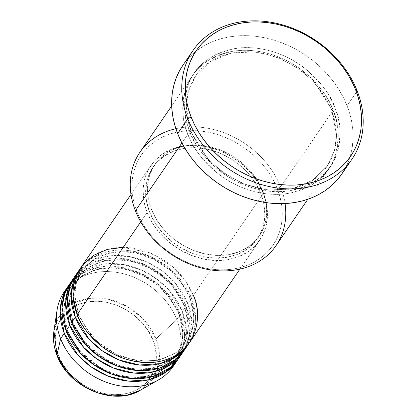 <?xml version="1.0" encoding="UTF-8"?>
<svg xmlns="http://www.w3.org/2000/svg" width="417" height="417" viewBox="0 0 417 417"><rect width="100%" height="100%" fill="white"/><g stroke="black" fill="none" stroke-linecap="round" stroke-linejoin="round"><path stroke-width="0.31" stroke-dasharray="2.08 1.56" d="M152.94 340.256C149.547 326.454 122.859 296.763 87.711 301.856C53.053 308.205 51.453 342.529 58.635 355.711A2.752 1.048 -21.4 0 1 56.999 355.378A2.752 1.048 158.6 0 0 58.635 355.711L63.066 364.562L69.139 372.772L76.624 380.033L85.224 386.064L94.617 390.63L104.443 393.554L114.315 394.732L123.865 394.112L132.715 391.714L140.534 387.643L147.013 382.045L151.913 375.133L155.035 367.184L156.266 358.495L155.562 349.404L152.94 340.256L148.509 331.406L142.432 323.191L134.952 315.93L126.346 309.904L116.953 305.338L107.133 302.408L97.255 301.236L87.711 301.856L78.86 304.248L71.041 308.325L64.557 313.923L59.662 320.829L56.535 328.778L55.305 337.468L56.014 346.563L58.635 355.711C62.024 369.514 88.717 399.199 123.865 394.112C158.517 387.763 160.123 353.439 152.94 340.256A2.752 1.048 158.6 0 0 155.958 338.875A2.752 1.048 -21.4 0 1 152.94 340.256M53.923 331.009L58.776 317.217L70.207 305.223L87.815 298.52L108.253 299.234L127.023 306.427L141.285 317.123L155.958 338.875A56.248 45.333 34.4 0 0 100.262 298.066A56.248 45.333 34.4 0 0 53.923 331.009M78.667 315.466A2.752 1.048 158.6 0 0 78.803 314.845A2.752 1.048 158.6 0 0 77.166 314.522A2.752 1.048 -21.4 0 1 78.803 314.845A2.752 1.048 -21.4 0 1 78.667 315.466L91.61 336.222L103.572 347.038L119.653 356.092L138.767 361.127L158.293 360.309L174.973 353.423L186.519 342.122L174.973 353.423L158.293 360.309L138.767 361.127L119.653 356.092L103.572 347.038L91.61 336.222L78.667 315.466A2.752 1.048 -21.4 0 1 77.854 316.206A2.752 1.048 158.6 0 0 78.667 315.466L74.716 294.991L76.42 282.83L82.154 270.565L76.42 282.83L74.716 294.991L78.667 315.466M189.709 342.336A66.022 53.209 34.4 0 0 193.347 295.481L263.341 193.399A66.022 53.209 -145.6 0 1 259.702 240.255A66.022 53.209 -145.6 0 1 200.937 258.457A66.022 53.209 -145.6 0 1 147.159 212.441L152.622 223.34L160.107 233.463L169.323 242.407L179.92 249.83L191.497 255.454L203.595 259.061L215.761 260.51L227.52 259.744L238.425 256.794L248.058 251.774L256.043 244.878L262.074 236.371L265.926 226.577L267.443 215.87L266.567 204.669L263.341 193.399L257.878 182.495L250.398 172.377L241.177 163.433L230.58 156.005L219.008 150.381L206.905 146.774L194.744 145.33L182.98 146.091L172.075 149.041L162.448 154.061L154.462 160.957L148.426 169.469L144.579 179.263L143.062 189.97L143.933 201.171L147.159 212.441L140.706 221.854L147.159 212.441A66.022 53.209 -145.6 0 1 150.798 165.585A66.022 53.209 -145.6 0 1 209.563 147.383A66.022 53.209 -145.6 0 1 263.341 193.399L193.347 295.481A2.752 1.048 158.6 0 0 190.006 297.222L193.957 317.697L192.253 329.857L186.519 342.122L192.253 329.857L193.957 317.697L190.006 297.222A2.752 1.048 158.6 0 0 189.871 297.842A2.752 1.048 158.6 0 0 191.507 298.165L195.625 318.864L194.134 331.155L188.76 343.66A66.022 53.209 -145.6 0 0 191.507 298.165L187.822 303.54A2.752 1.048 158.6 0 0 184.481 305.28L188.432 325.755L186.722 337.921L180.994 350.181L169.448 361.482L152.768 368.367L133.242 369.186L114.128 364.15L98.047 355.096L86.084 344.28L73.142 323.524A2.752 1.048 158.6 0 0 73.277 322.904A2.752 1.048 158.6 0 0 71.641 322.581A2.752 1.048 -21.4 0 1 73.277 322.904A2.752 1.048 -21.4 0 1 73.142 323.524L84.547 342.508L108.556 361.57L125.345 367.789L143.526 369.551L160.608 366.032L174.238 357.812M186.717 346.209L191.919 322.883L187.822 303.54A66.022 53.209 34.4 0 0 134.045 257.524A66.022 53.209 34.4 0 0 75.279 275.726M178.288 353.705L180.994 350.181L186.722 337.921L188.432 325.755L184.481 305.28A2.752 1.048 158.6 0 0 184.345 305.901A2.752 1.048 158.6 0 0 185.982 306.229L190.1 326.923L188.609 339.214L183.235 351.719A66.022 53.209 -145.6 0 0 185.982 306.229L182.297 311.598A2.752 1.048 158.6 0 0 178.956 313.339L182.901 333.814L181.197 345.98L175.468 358.239L163.923 369.54L147.243 376.426L127.717 377.244L108.602 372.209L92.522 363.155L80.559 352.339L67.617 331.583A2.752 1.048 158.6 0 0 67.752 330.968A2.752 1.048 158.6 0 0 66.115 330.639A2.752 1.048 -21.4 0 1 67.752 330.968A2.752 1.048 -21.4 0 1 67.617 331.583L79.021 350.567L103.025 369.629L119.82 375.847L138.001 377.614L155.082 374.091L168.713 365.871M72.329 324.27A2.752 1.048 158.6 0 0 73.142 323.524A2.752 1.048 -21.4 0 1 72.329 324.27M181.192 354.268L186.394 330.942L182.297 311.598A66.022 53.209 34.4 0 0 128.519 265.582A66.022 53.209 34.4 0 0 69.754 283.784M172.763 361.763L175.468 358.239L181.197 345.98L182.901 333.814L178.956 313.339A2.752 1.048 158.6 0 0 178.82 313.959A2.752 1.048 158.6 0 0 180.452 314.288L184.575 334.981L183.084 347.272L177.71 359.782A66.022 53.209 -145.6 0 0 180.452 314.288L176.772 319.657L155.958 338.875L176.772 319.657A66.022 53.209 34.4 0 0 122.994 273.641A66.022 53.209 34.4 0 0 64.228 291.843M66.803 332.328A2.752 1.048 158.6 0 0 67.617 331.583A2.752 1.048 -21.4 0 1 66.803 332.328M175.896 128.691A82.53 66.511 -145.6 0 1 280.625 186.988L277.284 188.729A79.777 64.296 34.4 0 0 180.186 131.569A79.777 64.296 34.4 0 0 136.901 211.737L135.4 210.788L136.901 211.737L134.602 204.95L132.997 198.117L132.111 191.309L131.944 184.585L132.502 178.007L133.779 171.648L135.765 165.565L138.434 159.815L141.764 154.452L145.721 149.531L150.271 145.1L155.369 141.196L160.967 137.865L167.008 135.134L173.436 133.028L180.186 131.569L187.191 130.771L194.395 130.646L201.719 131.188L209.094 132.392L216.449 134.253L223.715 136.75L230.82 139.857L237.7 143.547L244.279 147.78L250.508 152.523L256.314 157.72L261.647 163.328L266.453 169.292L270.685 175.557L274.308 182.057L277.284 188.729L279.583 195.516L281.188 202.349L282.074 209.157L282.241 215.881L281.683 222.459L280.406 228.818L278.426 234.901L275.752 240.651L272.426 246.014L268.465 250.935L263.914 255.366L258.816 259.27L253.218 262.601L247.177 265.332L240.755 267.438L234.005 268.897L226.994 269.695L219.79 269.82L212.467 269.278L205.091 268.074L197.736 266.213L190.47 263.716L183.365 260.609L176.485 256.919L169.907 252.686L163.678 247.943L157.876 242.746L152.544 237.137L147.733 231.174L143.5 224.909L139.877 218.409L136.901 211.737A79.777 64.296 34.4 0 0 234.005 268.897A79.777 64.296 34.4 0 0 277.284 188.729L280.625 186.988A82.53 66.511 34.4 0 0 213.405 129.468A82.53 66.511 34.4 0 0 139.95 152.221M191.236 132.486A2.752 1.048 158.6 0 0 191.372 131.866A2.752 1.048 158.6 0 0 189.74 131.543C193.608 144.047 204.017 157.459 220.963 171.783C238.086 185.211 265.65 194.994 290.19 190.673C315.638 184.689 331.291 172.049 337.144 152.742C341.497 134.931 340.772 119.929 334.966 107.742A2.752 1.048 158.6 0 0 331.624 109.483L336.602 135.301L334.45 150.636L327.225 166.102L312.672 180.342L291.639 189.026L267.016 190.058L242.918 183.709L222.642 172.294L207.562 158.658L191.236 132.486L207.562 158.658L222.642 172.294L242.918 183.709L267.016 190.058L291.639 189.026L312.672 180.342L327.225 166.102L334.45 150.636L336.602 135.301L331.624 109.483A2.752 1.048 158.6 0 0 331.489 110.104A2.752 1.048 158.6 0 0 333.12 110.427C338.927 122.619 339.657 137.615 335.299 155.426C329.446 174.733 313.798 187.379 288.345 193.363C263.805 197.684 236.241 187.895 219.123 174.468C202.172 160.144 191.768 146.732 187.895 134.227A2.752 1.048 158.6 0 0 191.236 132.486A2.752 1.048 -21.4 0 1 187.895 134.227A82.53 66.511 -145.6 0 1 192.445 75.659A82.53 66.511 -145.6 0 1 265.9 52.907A82.53 66.511 -145.6 0 1 333.12 110.427L280.625 186.988L333.12 110.427A82.53 66.511 -145.6 0 1 328.575 169A82.53 66.511 -145.6 0 1 255.121 191.752A82.53 66.511 -145.6 0 1 187.895 134.227L181.921 142.942L187.895 134.227C182.088 122.04 181.364 107.039 185.716 89.228C191.57 69.92 207.223 57.28 232.67 51.296C257.211 46.975 284.775 56.759 301.898 70.192C318.843 84.51 329.253 97.922 333.12 110.427A2.752 1.048 -21.4 0 1 331.489 110.104A2.752 1.048 -21.4 0 1 331.624 109.483L315.299 83.311L300.219 69.675L279.943 58.26L255.845 51.911L231.221 52.943L210.189 61.627L195.636 75.873L188.406 91.333L186.258 106.669L191.236 132.486L186.258 106.669L188.406 91.333L195.636 75.873L210.189 61.627L231.221 52.943L255.845 51.911L279.943 58.26L300.219 69.675L315.299 83.311L331.624 109.483A2.752 1.048 -21.4 0 1 334.966 107.742L331.885 100.836L328.137 94.112L323.759 87.638L318.786 81.466L313.266 75.665L307.261 70.285L300.824 65.38L294.011 61.002L286.896 57.186L279.546 53.97L272.03 51.39L264.42 49.461L256.789 48.216L249.215 47.653L241.766 47.783L234.516 48.612L227.531 50.118L220.885 52.297L214.635 55.122L208.844 58.573L203.569 62.607L198.862 67.189L194.765 72.282L191.32 77.828L188.562 83.775L186.508 90.072L185.19 96.65L184.611 103.452L184.783 110.411L185.701 117.453L187.358 124.521L189.74 131.543L192.816 138.444L196.563 145.168L200.947 151.647L205.92 157.819L211.435 163.62L217.439 169L223.882 173.905L230.69 178.283L237.805 182.099L245.154 185.315L252.671 187.895L260.281 189.818L267.912 191.069L275.486 191.632L282.934 191.497L290.19 190.673L297.17 189.167L303.821 186.988L310.066 184.163L315.857 180.712L321.132 176.678L325.839 172.091L329.936 167.003L333.381 161.457L336.144 155.505L338.192 149.213L339.511 142.635L340.09 135.833L339.918 128.874L339 121.832L337.343 114.764L334.966 107.742C331.093 95.238 320.683 81.826 303.738 67.502C286.62 54.074 259.051 44.291 234.516 48.612C209.063 54.591 193.41 67.236 187.556 86.543C183.204 104.354 183.928 119.356 189.74 131.543A2.752 1.048 -21.4 0 1 191.372 131.866A2.752 1.048 -21.4 0 1 191.236 132.486M184.184 350.395A66.022 53.209 34.4 0 0 187.822 303.54L191.507 298.165L178.257 276.799L166.07 265.634L149.677 256.174L130.099 250.69L109.9 251.081L92.355 257.706L79.908 269.028A66.022 53.209 -145.6 0 1 138.679 252.389A66.022 53.209 -145.6 0 1 191.507 298.165A2.752 1.048 -21.4 0 1 189.871 297.842A2.752 1.048 -21.4 0 1 190.006 297.222L177.063 276.466L165.101 265.65L149.02 256.596L129.906 251.56L110.38 252.379L93.7 259.265L82.154 270.565L93.7 259.265L110.38 252.379L129.906 251.56L149.02 256.596L165.101 265.65L177.063 276.466L190.006 297.222A2.752 1.048 -21.4 0 1 193.347 295.481A66.022 53.209 34.4 0 0 139.57 249.465A66.022 53.209 34.4 0 0 80.804 267.667M262.762 191.111L260.922 193.796A63.269 50.994 34.4 0 0 209.386 149.693A63.269 50.994 34.4 0 0 153.07 167.139A63.269 50.994 34.4 0 0 149.583 212.039L151.423 209.355A63.269 50.994 -145.6 0 1 154.91 164.454A63.269 50.994 -145.6 0 1 211.226 147.008A63.269 50.994 -145.6 0 1 262.762 191.111L257.529 180.66L250.356 170.965L241.521 162.39L231.367 155.275L220.275 149.885L208.677 146.43L197.022 145.043L185.753 145.773L175.302 148.603L166.07 153.409L158.418 160.019L152.638 168.176L148.947 177.564L147.493 187.822L148.327 198.555L151.423 209.355L156.656 219.806L163.829 229.501L172.664 238.076L182.818 245.191L193.91 250.581L205.508 254.036L217.163 255.423L228.433 254.693L238.884 251.863L248.115 247.057L255.767 240.447L261.548 232.29L265.238 222.902L266.692 212.644L265.858 201.911L262.762 191.111A63.269 50.994 -145.6 0 1 259.275 236.012A63.269 50.994 -145.6 0 1 202.959 253.458A63.269 50.994 -145.6 0 1 151.423 209.355L149.583 212.039A63.269 50.994 34.4 0 0 201.119 256.142A63.269 50.994 34.4 0 0 257.435 238.701A63.269 50.994 34.4 0 0 260.922 193.796L262.762 191.111M341.758 174.092A96.285 77.598 34.4 0 0 347.064 105.762L357.197 90.984L347.064 105.762A96.285 77.598 34.4 0 0 268.642 38.651A96.285 77.598 34.4 0 0 182.943 65.193M66.173 289.226A66.022 53.209 -145.6 0 1 124.891 274.136A66.022 53.209 -145.6 0 1 176.772 319.657L180.452 314.288A2.752 1.048 -21.4 0 1 178.82 313.959A2.752 1.048 -21.4 0 1 178.956 313.339L166.008 292.583L154.045 281.772L137.964 272.718L118.855 267.683L99.329 268.496L82.644 275.387L71.104 286.682L65.37 298.947L63.665 311.108L67.617 331.583L63.665 311.108L65.37 298.947L71.104 286.682L82.644 275.387L99.329 268.496L118.855 267.683L137.964 272.718L154.045 281.772L166.008 292.583L178.956 313.339A2.752 1.048 -21.4 0 1 182.297 311.598L185.982 306.229A2.752 1.048 -21.4 0 1 184.345 305.901A2.752 1.048 -21.4 0 1 184.481 305.28L171.533 284.524L159.575 273.714L143.495 264.659L124.381 259.624L104.855 260.437L88.169 267.323L76.629 278.624L70.895 290.889L69.191 303.05L73.142 323.524L69.191 303.05L70.895 290.889L76.629 278.624L88.169 267.323L104.855 260.437L124.381 259.624L143.495 264.659L159.575 273.714L171.533 284.524L184.481 305.28A2.752 1.048 -21.4 0 1 187.822 303.54L175.077 282.747L163.459 271.821L147.821 262.361L128.989 256.46L109.181 255.975L91.448 261.501L78.271 271.853M68.857 285.145A66.022 53.209 -145.6 0 1 127.628 268.506A66.022 53.209 -145.6 0 1 180.452 314.288L167.207 292.922L155.02 281.751L138.626 272.296L119.048 266.807L98.845 267.198L81.305 273.823L68.857 285.145M74.382 277.086A66.022 53.209 -145.6 0 1 133.153 260.448A66.022 53.209 -145.6 0 1 185.982 306.229L172.732 284.858L160.545 273.693L144.152 264.237L124.574 258.748L104.37 259.139L86.83 265.765L74.382 277.086M178.658 358.453A66.022 53.209 34.4 0 0 182.297 311.598L169.552 290.805L157.934 279.88L142.296 270.419L123.463 264.519L103.656 264.039L85.923 269.559L72.746 279.911M173.133 366.512A66.022 53.209 34.4 0 0 176.772 319.657A66.022 53.209 -145.6 0 1 174.869 363.76M140.315 390.244A56.248 45.333 34.4 0 0 155.958 338.875L158.997 350.233L158.877 363.827L153.242 378.229L140.315 390.244M182.964 65.161L188.281 58.448L193.775 53.1L199.925 48.393L206.681 44.369L213.973 41.069L221.729 38.531L229.876 36.769L238.336 35.81L247.026 35.654L255.866 36.31L264.764 37.765L273.646 40.011L282.413 43.024L290.988 46.777L299.291 51.228L307.235 56.337L314.746 62.06L321.752 68.336L328.189 75.102L333.991 82.3L339.104 89.858L343.472 97.703L347.064 105.762L349.842 113.95L351.776 122.191L352.845 130.412L353.048 138.527L352.37 146.466L350.833 154.139L348.44 161.483L345.219 168.426M276.08 245.561A82.53 66.511 34.4 0 0 280.625 186.988A82.53 66.511 -145.6 0 1 285.066 203.548M149.583 212.039L146.487 201.244L145.653 190.506L147.107 180.248L150.798 170.861L156.578 162.708L164.23 156.099L173.456 151.288L183.907 148.462L195.182 147.727L206.837 149.114L218.435 152.57L229.522 157.96L239.681 165.08L248.516 173.649L255.689 183.35L260.922 193.796L264.013 204.596L264.852 215.334L263.398 225.592L259.708 234.974L253.927 243.132L246.27 249.741L237.044 254.552L226.593 257.378L215.323 258.113L203.663 256.721L192.065 253.27L180.978 247.875L170.819 240.76L161.984 232.186L154.816 222.49L149.583 212.039M193.347 295.481L185.794 281.371L171.84 266.062L150.224 252.947L123.197 247.385M78.808 314.861L87.023 329.764L99.074 342.795L113.987 352.876L130.547 359.178L147.394 361.205L163.146 358.823L176.527 352.276L186.519 342.122C194.906 329.3 196.021 314.538 189.865 297.827L181.65 282.924L169.599 269.893L154.686 259.817L138.121 253.51L121.274 251.482L105.527 253.864L92.147 260.411L82.154 270.565C73.762 283.388 72.647 298.15 78.808 314.861M71.917 287.845L69.384 304.817L73.283 322.92L80.575 336.524L91.109 348.675L104.172 358.526L118.887 365.417L134.258 368.889L149.239 368.727L162.812 364.964L174.092 357.901M178.273 353.715L180.994 350.181C189.381 337.363 190.496 322.596 184.34 305.885L176.125 290.983L164.074 277.951L149.156 267.876L132.596 261.568L115.749 259.541L100.002 261.923L86.616 268.47L76.629 278.624L74.315 282.434M172.747 361.774L175.468 358.239C183.855 345.422 184.971 330.655 178.815 313.949L170.6 299.041L158.549 286.01L143.63 275.934L127.07 269.627L110.224 267.599L94.477 269.981L81.091 276.528L71.104 286.682C62.712 299.505 61.596 314.267 67.757 330.978L75.05 344.583L85.584 356.733L98.647 366.585L113.361 373.476L128.733 376.947L143.714 376.786L157.287 373.022L168.567 365.959M191.377 131.881C201.375 155.63 219.04 172.925 244.378 183.756C276.403 197.079 312.093 189.229 327.225 166.102C337.843 149.849 339.261 131.178 331.484 110.088C321.486 86.34 303.816 69.05 278.483 58.213C246.457 44.89 210.767 52.745 195.636 75.873C185.018 92.121 183.595 110.792 191.377 131.881M150.798 165.585L130.995 194.468M154.91 164.454L153.07 167.139M192.445 75.659L171.684 105.939M328.575 169L307.814 199.274M259.275 236.012L257.435 238.701M259.702 240.255L239.9 269.137"/><path stroke-width="0.63" d="M67.914 286.469A66.022 53.209 -145.6 0 1 68.857 285.145L62.248 298.207L60.163 311.296L64.275 333.324A2.752 1.048 158.6 0 0 66.803 332.328A2.752 1.048 -21.4 0 1 64.275 333.324L60.59 338.698L64.275 333.324A66.022 53.209 -145.6 0 0 118.053 379.345A66.022 53.209 -145.6 0 0 176.813 361.143A66.022 53.209 -145.6 0 0 177.71 359.782L166.086 372.027L148.843 379.778L128.311 381.112L108.003 376.103L90.828 366.679L78.047 355.279L64.275 333.324A66.022 53.209 -145.6 0 1 67.914 286.469L64.228 291.843A66.022 53.209 34.4 0 0 60.59 338.698L56.978 355.096A2.752 1.048 158.6 0 0 56.999 355.378A2.752 1.048 -21.4 0 1 56.978 355.096L53.923 331.009A56.248 45.333 34.4 0 0 56.978 355.096L60.59 338.698A66.022 53.209 -145.6 0 1 57.004 310.42A66.022 53.209 -145.6 0 1 66.173 289.226M130.995 194.468L80.804 267.667A66.022 53.209 34.4 0 0 77.166 314.522C80.262 324.525 88.592 335.252 102.149 346.709C117.641 358.849 136.098 363.89 157.527 361.826C200.217 354.007 202.198 311.723 193.347 295.481M78.964 270.352L75.279 275.726A66.022 53.209 34.4 0 0 71.641 322.581L75.326 317.207A66.022 53.209 -145.6 0 0 129.103 363.223A66.022 53.209 -145.6 0 0 187.869 345.021A66.022 53.209 -145.6 0 0 188.76 343.66L177.136 355.909L159.893 363.66L139.361 364.99L119.053 359.986L101.884 350.556L89.097 339.157L75.326 317.207A2.752 1.048 158.6 0 0 77.854 316.206A2.752 1.048 -21.4 0 1 75.326 317.207A66.022 53.209 -145.6 0 1 78.964 270.352A66.022 53.209 -145.6 0 1 79.908 269.028L73.298 282.09L71.213 295.173L75.326 317.207L71.641 322.581L85.965 345.135L99.371 356.759L117.354 366.121L138.387 370.572L159.169 368.227L176 359.329L186.717 346.209M73.439 278.41L69.754 283.784A66.022 53.209 34.4 0 0 66.115 330.639L69.801 325.265A66.022 53.209 -145.6 0 0 123.578 371.286A66.022 53.209 -145.6 0 0 182.344 353.084A66.022 53.209 -145.6 0 0 183.235 351.719L171.611 363.968L154.368 371.719L133.836 373.048L113.528 368.044L96.353 358.615L83.572 347.22L69.801 325.265A2.752 1.048 158.6 0 0 72.329 324.27A2.752 1.048 -21.4 0 1 69.801 325.265A66.022 53.209 -145.6 0 1 73.439 278.41A66.022 53.209 -145.6 0 1 74.382 277.086L67.773 290.149L65.688 303.232L69.801 325.265L66.115 330.639L80.439 353.194L93.846 364.818L111.829 374.179L132.856 378.631L153.644 376.285L170.475 367.387L181.192 354.268M174.238 357.812L178.288 353.705M168.713 365.871L172.763 361.763M171.684 105.939L139.95 152.221A82.53 66.511 34.4 0 0 135.4 210.788A82.53 66.511 -145.6 0 1 175.896 128.691M187.765 118.751L191.106 117.01A93.533 75.378 -145.6 0 1 241.855 23.018A93.533 75.378 -145.6 0 1 355.696 90.041L357.197 90.984A96.285 77.598 34.4 0 0 240.004 21.997A96.285 77.598 34.4 0 0 187.765 118.751A96.285 77.598 -145.6 0 1 193.071 50.421A96.285 77.598 -145.6 0 1 278.77 23.873A96.285 77.598 -145.6 0 1 357.197 90.984A96.285 77.598 -145.6 0 1 351.891 159.315A96.285 77.598 -145.6 0 1 266.192 185.862A96.285 77.598 -145.6 0 1 187.765 118.751L177.637 133.523L187.765 118.751A96.285 77.598 34.4 0 0 304.957 187.739A96.285 77.598 34.4 0 0 357.197 90.984L355.696 90.041L352.209 82.212L347.96 74.591L342.993 67.252L337.358 60.256L331.108 53.684L324.301 47.585L317.003 42.028L309.284 37.066L301.22 32.74L292.89 29.096L284.373 26.167L275.746 23.988L267.099 22.57L258.514 21.934L250.07 22.085L241.855 23.018L233.937 24.728L226.405 27.199L219.321 30.399L212.764 34.309L206.785 38.885L201.453 44.082L196.808 49.847L192.904 56.133L189.771 62.878L187.452 70.009L185.951 77.468L185.299 85.177L185.492 93.059L186.535 101.044L188.411 109.056L191.106 117.01L194.598 124.834L198.846 132.455L203.809 139.799L209.443 146.789L215.698 153.367L222.506 159.461L229.803 165.017L237.518 169.985L245.582 174.311L253.917 177.955L262.434 180.879L271.055 183.058L279.703 184.476L288.293 185.112L296.732 184.96L304.952 184.027L312.865 182.318L320.402 179.852L327.481 176.646L334.043 172.737L340.022 168.166L345.354 162.969L349.999 157.199L353.903 150.912L357.03 144.173L359.355 137.037L360.851 129.578L361.508 121.873L361.31 113.987L360.272 106.001L358.391 97.995L355.696 90.041A93.533 75.378 -145.6 0 1 304.952 184.027A93.533 75.378 -145.6 0 1 191.106 117.01L187.765 118.751M123.197 247.385L107.305 249.408L93.617 255.381L83.311 264.362L76.754 275.017L73.137 296.643L77.166 314.522L140.706 221.854L77.166 314.522A66.022 53.209 34.4 0 0 130.943 360.538A66.022 53.209 34.4 0 0 189.709 342.336L239.9 269.137M285.066 203.548A82.53 66.511 -145.6 0 1 227.307 270.821A82.53 66.511 -145.6 0 1 135.4 210.788L181.921 142.942L135.4 210.788A82.53 66.511 34.4 0 0 202.626 268.313A82.53 66.511 34.4 0 0 276.08 245.561L307.814 199.274M193.071 50.421L182.943 65.193A96.285 77.598 34.4 0 0 177.637 133.523A96.285 77.598 34.4 0 0 256.064 200.634A96.285 77.598 34.4 0 0 341.758 174.092L351.891 159.315M72.746 279.911L64.791 293.432L62.05 307.282L66.115 330.639A66.022 53.209 34.4 0 0 119.893 376.655A66.022 53.209 34.4 0 0 178.658 358.453L182.344 353.084M174.869 363.76A66.022 53.209 -145.6 0 1 158.403 379.95A66.022 53.209 -145.6 0 1 60.59 338.698A66.022 53.209 34.4 0 0 114.367 384.714A66.022 53.209 34.4 0 0 173.133 366.512L176.813 361.143M56.978 355.096A56.248 45.333 34.4 0 0 140.315 390.244L127.321 395.055L112.522 395.895L97.755 392.835L84.604 386.788L66.053 370.671L56.978 355.096M345.219 168.426L341.2 174.895L336.42 180.832L330.926 186.185L324.775 190.892L318.02 194.916L310.733 198.211L302.977 200.754L294.829 202.511L286.37 203.475L277.675 203.632L268.84 202.975L259.937 201.515L251.06 199.274L242.287 196.261L233.713 192.508L225.415 188.057L217.471 182.948L209.954 177.225L202.949 170.949L196.511 164.183L190.71 156.985L185.601 149.427L181.228 141.582L177.637 133.523L174.859 125.335L172.93 117.088L171.856 108.868L171.658 100.752L172.33 92.819L173.868 85.146L176.261 77.802L179.482 70.859L182.964 65.161M78.271 271.853L70.317 285.374L67.575 299.224L71.641 322.581A66.022 53.209 34.4 0 0 125.418 368.597A66.022 53.209 34.4 0 0 184.184 350.395L187.869 345.021M158.403 379.95L140.315 390.244C113.909 406.731 68.273 387.398 56.993 355.367C53.793 347.132 52.771 339.011 53.923 331.009L57.004 310.42M174.092 357.901L178.273 353.715M168.567 365.959L172.747 361.774M71.917 287.845L74.315 282.434"/></g></svg>
